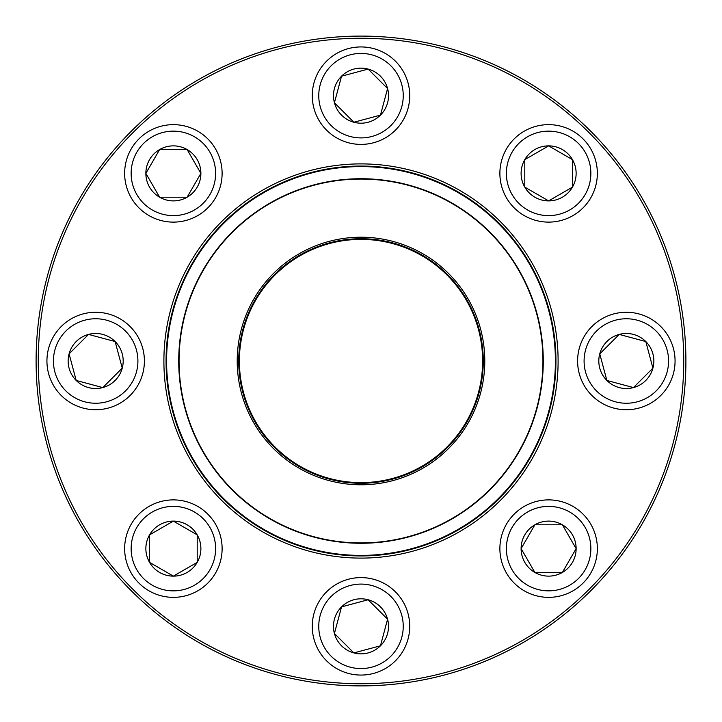 <?xml version="1.0" encoding="UTF-8"?>
<svg xmlns="http://www.w3.org/2000/svg" width="722" height="722" viewBox="0 0 722 722"><rect width="100%" height="100%" fill="white"/><g stroke="black" fill="none" stroke-linecap="round" stroke-linejoin="round"><path stroke-width="1.08" d="M685.9 361A324.9 324.9 0 0 1 198.55 642.372A324.9 324.9 0 0 1 198.55 79.628A324.9 324.9 0 0 1 685.9 361M683.734 361A322.734 322.734 0 0 0 199.633 81.505A322.734 322.734 0 0 0 199.633 640.495A322.734 322.734 0 0 0 683.734 361M558.106 361A197.106 197.106 0 0 1 262.447 531.699A197.106 197.106 0 0 1 262.447 190.301A197.106 197.106 0 0 1 558.106 361M555.94 361A194.94 194.94 0 0 0 263.53 192.178A194.94 194.94 0 0 0 263.53 529.822A194.94 194.94 0 0 0 555.94 361M521.113 548.621A27.508 27.508 0 0 1 562.375 524.795A27.508 27.508 0 0 1 562.375 572.447A27.508 27.508 0 0 1 521.113 548.621L534.867 524.795L562.375 524.795L576.129 548.621L562.375 572.447L534.867 572.447L521.113 548.621L534.867 572.447L562.375 572.447L576.129 548.621L562.375 524.795L534.867 524.795L521.113 548.621M597.356 548.621A48.735 48.735 0 0 0 548.621 499.886A48.735 48.735 0 0 0 499.886 548.621A48.735 48.735 0 0 0 548.621 597.356A48.735 48.735 0 0 0 597.356 548.621A48.735 48.735 0 0 1 524.253 590.822A48.735 48.735 0 0 1 524.253 506.411A48.735 48.735 0 0 1 597.356 548.621A48.735 48.735 0 0 1 524.253 590.822A48.735 48.735 0 0 1 524.253 506.411A48.735 48.735 0 0 1 597.356 548.621A48.735 48.735 0 0 0 548.621 499.886A48.735 48.735 0 0 0 499.886 548.621A48.735 48.735 0 0 0 548.621 597.356A48.735 48.735 0 0 0 597.356 548.621M171.222 403.147A194.398 194.398 0 0 1 419.383 175.572A194.398 194.398 0 0 1 492.386 504.272A194.398 194.398 0 0 1 171.222 403.147A194.398 194.398 0 0 1 419.383 175.572A194.398 194.398 0 0 1 492.386 504.272A194.398 194.398 0 0 1 171.222 403.147M240.155 387.84A123.787 123.787 0 0 1 398.174 242.926A123.787 123.787 0 0 1 444.662 452.234A123.787 123.787 0 0 1 240.155 387.84M241.635 387.515A122.271 122.271 0 0 1 397.723 244.37A122.271 122.271 0 0 1 443.642 451.115A122.271 122.271 0 0 1 241.635 387.515M242.276 387.371A121.621 121.621 0 0 1 397.524 244.993A121.621 121.621 0 0 1 443.2 450.636A121.621 121.621 0 0 1 242.276 387.371M183.063 400.52A182.269 182.269 0 0 1 321.48 183.063A182.269 182.269 0 0 1 538.937 321.48A182.269 182.269 0 0 1 400.52 538.937A182.269 182.269 0 0 1 183.063 400.52A182.269 182.269 0 0 1 321.48 183.063A182.269 182.269 0 0 1 538.937 321.48A182.269 182.269 0 0 1 400.52 538.937A182.269 182.269 0 0 1 183.063 400.52M131.26 131.26A324.9 324.9 0 0 1 674.826 276.914A324.9 324.9 0 0 1 276.914 674.826A324.9 324.9 0 0 1 131.26 131.26M606.877 380.458A27.508 27.508 0 0 1 619.214 334.421A27.508 27.508 0 0 1 652.914 368.121A27.508 27.508 0 0 1 606.877 380.458L599.756 353.879L619.214 334.421L645.793 341.542L652.914 368.121L633.456 387.579L606.877 380.458L633.456 387.579L652.914 368.121L645.793 341.542L619.214 334.421L599.756 353.879L606.877 380.458M660.792 326.543A48.735 48.735 0 0 0 591.878 326.543A48.735 48.735 0 0 0 591.878 395.457A48.735 48.735 0 0 0 660.792 395.457A48.735 48.735 0 0 0 660.792 326.543A48.735 48.735 0 0 1 638.952 408.074A48.735 48.735 0 0 1 579.261 348.383A48.735 48.735 0 0 1 660.792 326.543A48.735 48.735 0 0 1 638.952 408.074A48.735 48.735 0 0 1 579.261 348.383A48.735 48.735 0 0 1 660.792 326.543A48.735 48.735 0 0 0 591.878 326.543A48.735 48.735 0 0 0 591.878 395.457A48.735 48.735 0 0 0 660.792 395.457A48.735 48.735 0 0 0 660.792 326.543M548.621 200.887A27.508 27.508 0 0 1 524.795 159.625A27.508 27.508 0 0 1 572.447 159.625A27.508 27.508 0 0 1 548.621 200.887L524.795 187.133L524.795 159.625L548.621 145.871L572.447 159.625L572.447 187.133L548.621 200.887L572.447 187.133L572.447 159.625L548.621 145.871L524.795 159.625L524.795 187.133L548.621 200.887M548.621 124.644A48.735 48.735 0 0 0 499.886 173.379A48.735 48.735 0 0 0 548.621 222.114A48.735 48.735 0 0 0 597.356 173.379A48.735 48.735 0 0 0 548.621 124.644A48.735 48.735 0 0 1 590.822 197.747A48.735 48.735 0 0 1 506.411 197.747A48.735 48.735 0 0 1 548.621 124.644A48.735 48.735 0 0 1 590.822 197.747A48.735 48.735 0 0 1 506.411 197.747A48.735 48.735 0 0 1 548.621 124.644A48.735 48.735 0 0 0 499.886 173.379A48.735 48.735 0 0 0 548.621 222.114A48.735 48.735 0 0 0 597.356 173.379A48.735 48.735 0 0 0 548.621 124.644M380.458 115.123A27.508 27.508 0 0 1 334.421 102.786A27.508 27.508 0 0 1 368.121 69.086A27.508 27.508 0 0 1 380.458 115.123L353.879 122.244L334.421 102.786L341.542 76.207L368.121 69.086L387.579 88.544L380.458 115.123L387.579 88.544L368.121 69.086L341.542 76.207L334.421 102.786L353.879 122.244L380.458 115.123M326.543 61.208A48.735 48.735 0 0 0 326.543 130.122A48.735 48.735 0 0 0 395.457 130.122A48.735 48.735 0 0 0 395.457 61.208A48.735 48.735 0 0 0 326.543 61.208A48.735 48.735 0 0 1 408.074 83.048A48.735 48.735 0 0 1 348.383 142.739A48.735 48.735 0 0 1 326.543 61.208A48.735 48.735 0 0 1 408.074 83.048A48.735 48.735 0 0 1 348.383 142.739A48.735 48.735 0 0 1 326.543 61.208A48.735 48.735 0 0 0 326.543 130.122A48.735 48.735 0 0 0 395.457 130.122A48.735 48.735 0 0 0 395.457 61.208A48.735 48.735 0 0 0 326.543 61.208M200.887 173.379A27.508 27.508 0 0 1 159.625 197.205A27.508 27.508 0 0 1 159.625 149.553A27.508 27.508 0 0 1 200.887 173.379L187.133 197.205L159.625 197.205L145.871 173.379L159.625 149.553L187.133 149.553L200.887 173.379L187.133 149.553L159.625 149.553L145.871 173.379L159.625 197.205L187.133 197.205L200.887 173.379M124.644 173.379A48.735 48.735 0 0 0 173.379 222.114A48.735 48.735 0 0 0 222.114 173.379A48.735 48.735 0 0 1 173.379 222.114A48.735 48.735 0 0 1 124.644 173.379A48.735 48.735 0 0 1 197.747 131.178A48.735 48.735 0 0 1 197.747 215.589A48.735 48.735 0 0 1 124.644 173.379A48.735 48.735 0 0 1 197.747 131.178A48.735 48.735 0 0 1 197.747 215.589A48.735 48.735 0 0 1 124.644 173.379M115.123 341.542A27.508 27.508 0 0 1 102.786 387.579A27.508 27.508 0 0 1 69.086 353.879A27.508 27.508 0 0 1 115.123 341.542L122.244 368.121L102.786 387.579L76.207 380.458L69.086 353.879L88.544 334.421L115.123 341.542L88.544 334.421L69.086 353.879L76.207 380.458L102.786 387.579L122.244 368.121L115.123 341.542M61.208 395.457A48.735 48.735 0 0 0 130.122 395.457A48.735 48.735 0 0 0 130.122 326.543A48.735 48.735 0 0 1 130.122 395.457A48.735 48.735 0 0 1 61.208 395.457A48.735 48.735 0 0 1 83.048 313.926A48.735 48.735 0 0 1 142.739 373.617A48.735 48.735 0 0 1 61.208 395.457A48.735 48.735 0 0 1 83.048 313.926A48.735 48.735 0 0 1 142.739 373.617A48.735 48.735 0 0 1 61.208 395.457M173.379 521.113A27.508 27.508 0 0 1 197.205 562.375A27.508 27.508 0 0 1 149.553 562.375A27.508 27.508 0 0 1 173.379 521.113L197.205 534.867L197.205 562.375L173.379 576.129L149.553 562.375L149.553 534.867L173.379 521.113L149.553 534.867L149.553 562.375L173.379 576.129L197.205 562.375L197.205 534.867L173.379 521.113M173.379 597.356A48.735 48.735 0 0 0 222.114 548.621A48.735 48.735 0 0 0 173.379 499.886A48.735 48.735 0 0 0 124.644 548.621A48.735 48.735 0 0 0 173.379 597.356A48.735 48.735 0 0 1 131.178 524.253A48.735 48.735 0 0 1 215.589 524.253A48.735 48.735 0 0 1 173.379 597.356A48.735 48.735 0 0 1 131.178 524.253A48.735 48.735 0 0 1 215.589 524.253A48.735 48.735 0 0 1 173.379 597.356A48.735 48.735 0 0 0 222.114 548.621A48.735 48.735 0 0 0 173.379 499.886A48.735 48.735 0 0 0 124.644 548.621A48.735 48.735 0 0 0 173.379 597.356M341.542 606.877A27.508 27.508 0 0 1 387.579 619.214A27.508 27.508 0 0 1 353.879 652.914A27.508 27.508 0 0 1 341.542 606.877L368.121 599.756L387.579 619.214L380.458 645.793L353.879 652.914L334.421 633.456L341.542 606.877L334.421 633.456L353.879 652.914L380.458 645.793L387.579 619.214L368.121 599.756L341.542 606.877M395.457 660.792A48.735 48.735 0 0 0 395.457 591.878A48.735 48.735 0 0 0 326.543 591.878A48.735 48.735 0 0 1 395.457 591.878A48.735 48.735 0 0 1 395.457 660.792A48.735 48.735 0 0 1 313.926 638.952A48.735 48.735 0 0 1 373.617 579.261A48.735 48.735 0 0 1 395.457 660.792A48.735 48.735 0 0 1 313.926 638.952A48.735 48.735 0 0 1 373.617 579.261A48.735 48.735 0 0 1 395.457 660.792M590.858 548.621A42.237 42.237 0 0 0 527.502 512.042A42.237 42.237 0 0 0 527.502 585.199A42.237 42.237 0 0 0 590.858 548.621M538.612 321.552A181.944 181.944 0 0 0 321.552 183.388A181.944 181.944 0 0 0 183.388 400.448A181.944 181.944 0 0 0 400.448 538.612A181.944 181.944 0 0 0 538.612 321.552M656.199 331.136A42.237 42.237 0 0 0 585.533 350.071A42.237 42.237 0 0 0 637.264 401.802A42.237 42.237 0 0 0 656.199 331.136M548.621 131.142A42.237 42.237 0 0 0 512.042 194.498A42.237 42.237 0 0 0 585.199 194.498A42.237 42.237 0 0 0 548.621 131.142M331.136 65.801A42.237 42.237 0 0 0 350.071 136.467A42.237 42.237 0 0 0 401.802 84.736A42.237 42.237 0 0 0 331.136 65.801M131.142 173.379A42.237 42.237 0 0 0 194.498 209.958A42.237 42.237 0 0 0 194.498 136.801A42.237 42.237 0 0 0 131.142 173.379M65.801 390.864A42.237 42.237 0 0 0 136.467 371.929A42.237 42.237 0 0 0 84.736 320.198A42.237 42.237 0 0 0 65.801 390.864M173.379 590.858A42.237 42.237 0 0 0 209.958 527.502A42.237 42.237 0 0 0 136.801 527.502A42.237 42.237 0 0 0 173.379 590.858M390.864 656.199A42.237 42.237 0 0 0 371.929 585.533A42.237 42.237 0 0 0 320.198 637.264A42.237 42.237 0 0 0 390.864 656.199"/></g></svg>
